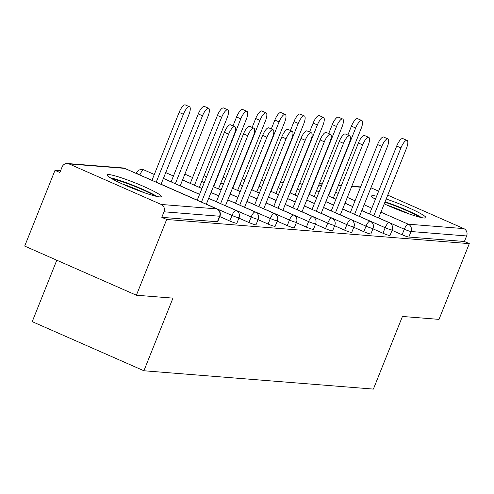 <?xml version="1.0" encoding="UTF-8"?>
<svg xmlns="http://www.w3.org/2000/svg" width="494" height="494" viewBox="0 0 494 494"><rect width="100%" height="100%" fill="white"/><g stroke="black" fill="none" stroke-linecap="round" stroke-linejoin="round"><path stroke-width="0.74" d="M376.626 196.229A29.208 2.995 21.8 0 0 373.322 195.661A29.208 2.995 21.8 0 0 371.605 195.988A29.208 2.995 21.8 0 0 375.409 199.273M384.252 203.843A29.208 2.995 21.8 0 0 424.124 218.008A29.208 2.995 21.8 0 0 425.84 217.681A29.208 2.995 21.8 0 0 386.185 199.02M108.748 174.536A29.208 2.995 21.8 0 0 107.025 174.864A29.208 2.995 21.8 0 0 128.736 186.732A29.208 2.995 21.8 0 0 159.543 196.884A29.208 2.995 21.8 0 0 161.266 196.556A29.208 2.995 21.8 0 0 139.561 184.688A29.208 2.995 21.8 0 0 108.748 174.536M56.791 260.208L32.221 321.637L143.908 370.766L373.39 389.087L402.437 316.463L439.005 319.377L469.3 243.641L166.682 219.478L136.387 295.221L24.7 246.092L54.995 170.35L59.879 172.499L62.09 166.966A5.619 5.304 -85.4 0 1 67.425 163.514L123.012 167.954A5.619 5.304 -85.4 0 1 124.642 168.361L69.049 163.922A5.619 5.304 -85.4 0 0 67.425 163.514M60.558 170.794L54.995 170.35M161.205 204.46L216.792 208.894A5.619 5.304 -85.4 0 1 219.602 216.236A5.619 0.574 21.8 0 0 219.935 216.168L217.718 221.707A5.619 0.574 -158.2 0 1 217.391 221.769L219.602 216.236L164.014 211.796A5.619 5.304 -85.4 0 0 161.205 204.46L69.049 163.922M217.391 221.769L161.797 217.329L166.682 219.478M164.014 211.796L161.797 217.329M370.908 187.819A5.619 5.304 94.6 0 1 371.667 188.084L378.651 191.159M387.734 195.149L463.817 228.617A5.619 5.304 94.6 0 1 466.626 235.959L464.416 241.492L469.3 243.641M143.908 370.766L172.956 298.135L136.387 295.221M382.955 233.23L385.172 227.697A5.619 0.574 -158.2 0 0 391.896 229.988A5.619 0.574 21.8 0 0 392.224 229.926L390.013 235.459A5.619 0.574 -158.2 0 1 389.68 235.521A5.619 0.574 -158.2 0 1 382.955 233.23L372.914 228.808M464.416 241.492L408.828 237.052A5.619 0.574 -158.2 0 1 402.097 234.755L392.063 230.34M344.67 230.173L346.881 224.634A5.619 0.574 -158.2 0 0 353.605 226.931A5.619 0.574 21.8 0 0 353.939 226.87L351.728 232.402A5.619 0.574 -158.2 0 1 351.395 232.464A5.619 0.574 -158.2 0 1 344.67 230.173L334.629 225.752M306.379 227.117L308.596 221.578A5.619 0.574 -158.2 0 0 315.32 223.875A5.619 0.574 21.8 0 0 315.654 223.813L313.437 229.346A5.619 0.574 -158.2 0 1 313.11 229.407A5.619 0.574 -158.2 0 1 306.379 227.117L296.344 222.695M268.094 224.06L270.311 218.521A5.619 0.574 -158.2 0 0 277.035 220.818A5.619 0.574 21.8 0 0 277.362 220.756L275.152 226.289A5.619 0.574 -158.2 0 1 274.818 226.351A5.619 0.574 -158.2 0 1 268.094 224.06L258.053 219.639M229.809 220.997L232.019 215.464A5.619 0.574 -158.2 0 0 238.744 217.761A5.619 0.574 21.8 0 0 239.077 217.7L236.861 223.232A5.619 0.574 -158.2 0 1 236.533 223.294A5.619 0.574 -158.2 0 1 229.809 220.997L219.768 216.582M248.951 222.528L251.162 216.996A5.619 0.574 -158.2 0 0 257.887 219.293A5.619 0.574 21.8 0 0 258.22 219.225L256.009 224.764A5.619 0.574 -158.2 0 1 255.676 224.826A5.619 0.574 -158.2 0 1 248.951 222.528L238.911 218.113M287.236 225.585L289.453 220.052A5.619 0.574 -158.2 0 0 296.178 222.349A5.619 0.574 21.8 0 0 296.505 222.288L294.294 227.82A5.619 0.574 -158.2 0 1 293.961 227.882A5.619 0.574 -158.2 0 1 287.236 225.585L277.196 221.17M325.527 228.642L327.738 223.109A5.619 0.574 -158.2 0 0 334.463 225.406A5.619 0.574 21.8 0 0 334.796 225.344L332.579 230.877A5.619 0.574 -158.2 0 1 332.252 230.939A5.619 0.574 -158.2 0 1 325.527 228.642L315.487 224.227M363.812 231.698L366.023 226.166A5.619 0.574 -158.2 0 0 372.754 228.463A5.619 0.574 21.8 0 0 373.081 228.401L370.871 233.934A5.619 0.574 -158.2 0 1 370.537 233.995A5.619 0.574 -158.2 0 1 363.812 231.698L353.772 227.283M206.301 204.244L234.15 134.615A8.423 2.631 113.7 0 0 234.78 126.68A8.423 2.631 113.7 0 0 228.629 134.177L224.393 132.312A8.423 2.631 -66.3 0 1 230.55 124.821L234.78 126.68M197.217 200.249L224.393 132.312M201.453 202.114L228.629 134.177M183.367 114.268L179.131 112.404A8.423 2.631 -66.3 0 1 185.287 104.913L189.517 106.772A8.423 2.631 113.7 0 0 183.367 114.268L156.19 182.206M161.038 184.336L188.887 114.707A8.423 2.631 113.7 0 0 189.517 106.772M179.131 112.404L151.961 180.341M157.018 196.482A29.023 2.976 21.8 0 0 134.146 185.713A29.023 2.976 21.8 0 0 110.156 177.741M112.249 178.964A25.274 2.594 -158.2 0 1 134.004 186.071A25.274 2.594 -158.2 0 1 154.659 195.927M143.834 192.549A23.403 2.402 21.8 0 0 122.413 183.984M384.9 202.231A25.274 2.594 -158.2 0 1 415.781 215.007A25.274 2.594 -158.2 0 1 419.233 217.051M421.592 217.607A29.023 2.976 21.8 0 0 418.474 215.81A29.023 2.976 21.8 0 0 385.067 201.805M375.502 199.033A29.023 2.976 21.8 0 0 374.736 198.866M408.408 213.674A23.403 2.402 21.8 0 0 386.993 205.109M225.443 205.776L253.292 136.146A8.423 2.631 113.7 0 0 253.922 128.212A8.423 2.631 113.7 0 0 247.772 135.702L243.536 133.843A8.423 2.631 -66.3 0 1 249.692 126.347L253.922 128.212M216.366 201.78L243.536 133.843M220.596 203.645L247.772 135.702M244.586 207.301L272.435 137.672A8.423 2.631 113.7 0 0 273.065 129.743A8.423 2.631 113.7 0 0 266.914 137.233L262.678 135.368A8.423 2.631 -66.3 0 1 268.835 127.878L273.065 129.743M235.508 203.312L262.678 135.368M239.738 205.171L266.914 137.233M263.728 208.832L291.577 139.203A8.423 2.631 113.7 0 0 292.213 131.268A8.423 2.631 113.7 0 0 286.057 138.758L281.827 136.9A8.423 2.631 -66.3 0 1 287.977 129.403L292.213 131.268M254.651 204.837L281.827 136.9M258.887 206.702L286.057 138.758M282.877 210.358L310.726 140.728A8.423 2.631 113.7 0 0 311.356 132.8A8.423 2.631 113.7 0 0 305.199 140.29L300.969 138.425A8.423 2.631 -66.3 0 1 307.12 130.935L311.356 132.8M273.793 206.369L300.969 138.425M278.029 208.227L305.199 140.29M302.019 211.889L329.869 142.26A8.423 2.631 113.7 0 0 330.498 134.325A8.423 2.631 113.7 0 0 324.348 141.815L320.112 139.956A8.423 2.631 -66.3 0 1 326.268 132.466L330.498 134.325M292.936 207.894L320.112 139.956M297.172 209.759L324.348 141.815M202.509 115.794L198.273 113.935A8.423 2.631 -66.3 0 1 204.43 106.438L208.666 108.303A8.423 2.631 113.7 0 0 202.509 115.794L175.333 183.731M180.18 185.868L208.03 116.232A8.423 2.631 113.7 0 0 208.666 108.303M198.273 113.935L171.103 181.872M221.652 117.325L217.422 115.46A8.423 2.631 -66.3 0 1 223.572 107.97L227.808 109.829A8.423 2.631 113.7 0 0 221.652 117.325L194.482 185.262M199.323 187.393L227.172 117.763A8.423 2.631 113.7 0 0 227.808 109.829M217.422 115.46L190.246 183.398M240.794 118.85L236.564 116.992A8.423 2.631 -66.3 0 1 242.715 109.495L246.951 111.36A8.423 2.631 113.7 0 0 240.794 118.85L213.624 186.788M218.472 188.924L246.321 119.295A8.423 2.631 113.7 0 0 246.951 111.36M236.564 116.992L233.001 125.902M259.943 120.382L255.707 118.517A8.423 2.631 -66.3 0 1 261.863 111.027L266.093 112.885A8.423 2.631 113.7 0 0 259.943 120.382L232.767 188.319M237.614 190.449L265.463 120.82A8.423 2.631 113.7 0 0 266.093 112.885M255.707 118.517L252.144 127.427M279.085 121.907L274.849 120.048A8.423 2.631 -66.3 0 1 281.006 112.552L285.236 114.417A8.423 2.631 113.7 0 0 279.085 121.907L251.909 189.844M256.757 191.981L284.606 122.351A8.423 2.631 113.7 0 0 285.236 114.417M274.849 120.048L271.286 128.959M321.162 213.414L349.011 143.785A8.423 2.631 113.7 0 0 349.641 135.856A8.423 2.631 113.7 0 0 343.491 143.346L339.255 141.482A8.423 2.631 -66.3 0 1 345.411 133.991L349.641 135.856M312.084 209.425L339.255 141.482M316.314 211.284L343.491 143.346M298.228 123.438L293.992 121.573A8.423 2.631 -66.3 0 1 300.148 114.083L304.378 115.942A8.423 2.631 113.7 0 0 298.228 123.438L271.052 191.376M275.899 193.506L303.748 123.877A8.423 2.631 113.7 0 0 304.378 115.942M293.992 121.573L290.429 130.484M340.304 214.946L368.154 145.316A8.423 2.631 113.7 0 0 368.783 137.381A8.423 2.631 113.7 0 0 362.633 144.872L358.397 143.013A8.423 2.631 -66.3 0 1 364.553 135.523L368.783 137.381M331.227 210.95L358.397 143.013M335.457 212.815L362.633 144.872M317.37 124.963L313.14 123.105A8.423 2.631 -66.3 0 1 319.291 115.608L323.527 117.473A8.423 2.631 113.7 0 0 317.37 124.963L290.2 192.907M295.042 195.037L322.891 125.408A8.423 2.631 113.7 0 0 323.527 117.473M313.14 123.105L309.571 132.015M359.447 216.471L387.296 146.842A8.423 2.631 113.7 0 0 387.932 138.913A8.423 2.631 113.7 0 0 381.776 146.403L377.546 144.538A8.423 2.631 -66.3 0 1 383.696 137.048L387.932 138.913M350.37 212.482L377.546 144.538M354.606 214.34L381.776 146.403M336.513 126.495L332.283 124.63A8.423 2.631 -66.3 0 1 338.433 117.14L342.669 118.998A8.423 2.631 113.7 0 0 336.513 126.495L309.343 194.432M314.19 196.563L342.039 126.933A8.423 2.631 113.7 0 0 342.669 118.998M332.283 124.63L328.72 133.541M378.589 218.002L406.445 148.373A8.423 2.631 113.7 0 0 407.075 140.438A8.423 2.631 113.7 0 0 400.918 147.928L396.688 146.07A8.423 2.631 -66.3 0 1 402.838 138.579L407.075 140.438M369.512 214.007L396.688 146.07M373.748 215.872L400.918 147.928M355.661 128.02L351.425 126.161A8.423 2.631 -66.3 0 1 357.582 118.665L361.812 120.53A8.423 2.631 113.7 0 0 355.661 128.02L328.485 195.964M333.333 198.094L361.182 128.465A8.423 2.631 113.7 0 0 361.812 120.53M351.425 126.161L347.862 135.072M219.935 216.168A5.619 5.619 0 0 0 216.977 208.943A5.619 1.754 -66.3 0 0 216.792 208.894L124.642 168.361A5.619 1.754 -66.3 0 1 124.828 168.411A5.619 1.754 -66.3 0 1 124.988 168.516M371.667 188.084L370.827 188.016M360.484 187.195L351.685 186.491M341.342 185.664L338.396 185.429M322.199 184.138L319.254 183.898M318.865 184.873L321.446 186.01M335.661 192.265L338.248 193.401M347.325 197.39L355.044 200.786M364.127 204.782L371.846 208.178M380.923 212.173L408.229 224.183L463.817 228.617M466.626 235.959L411.039 231.519L408.828 237.052M402.097 234.755L404.314 229.222A5.619 1.754 113.7 0 1 408.229 224.183A5.619 5.304 94.6 0 1 411.039 231.519A5.619 0.574 -158.2 0 1 404.314 229.222L378.626 217.922M239.077 217.7A5.619 5.619 0 0 0 236.12 210.469A5.619 1.754 -66.3 0 0 235.934 210.425A5.619 1.754 113.7 0 0 232.019 215.464L206.331 204.164M197.254 200.175L161.069 184.256M151.991 180.261L139.839 175.012M123.012 167.954A5.619 5.619 0 0 1 124.828 168.411L216.977 208.943A5.619 1.754 -66.3 0 1 217.175 209.086M136.307 173.456L136.492 172.993A5.619 0.574 21.8 0 0 139.87 174.932A5.619 1.754 113.7 0 1 143.785 169.893A5.619 1.754 -66.3 0 1 143.97 169.936A5.619 1.754 -66.3 0 1 144.131 170.041M258.22 219.225A5.619 5.619 0 0 0 255.268 212A5.619 1.754 -66.3 0 0 255.077 211.957A5.619 1.754 113.7 0 0 251.162 216.996L225.474 205.695M216.397 201.7L208.678 198.304M199.595 194.309L180.211 185.787M171.134 181.792L163.415 178.396M277.362 220.756A5.619 5.619 0 0 0 274.411 213.532A5.619 1.754 -66.3 0 0 274.226 213.482A5.619 1.754 113.7 0 0 270.311 218.521L244.616 207.221M235.539 203.232L227.82 199.835M218.737 195.84L211.018 192.444M201.941 188.449L199.354 187.312M190.276 183.323L182.558 179.927M296.505 222.288A5.619 5.619 0 0 0 293.553 215.057A5.619 1.754 -66.3 0 0 293.368 215.014A5.619 1.754 113.7 0 0 289.453 220.052L263.759 208.752M254.682 204.757L246.963 201.361M237.886 197.365L230.161 193.975M221.084 189.98L218.502 188.844M204.288 182.589L201.7 181.452M315.654 223.813A5.619 5.619 0 0 0 312.696 216.588A5.619 1.754 -66.3 0 0 312.511 216.539A5.619 1.754 113.7 0 0 308.596 221.578L282.908 210.277M273.824 206.288L266.105 202.892M257.028 198.897L249.309 195.501M240.226 191.505L237.645 190.369M223.43 184.12L220.843 182.984M334.796 225.344A5.619 5.619 0 0 0 331.838 218.113A5.619 1.754 -66.3 0 0 331.653 218.07A5.619 1.754 113.7 0 0 327.738 223.109L302.05 211.809M292.973 207.813L285.248 204.417M276.171 200.428L268.452 197.032M259.369 193.037L256.787 191.9M242.573 185.645L239.991 184.509M353.939 226.87A5.619 5.619 0 0 0 350.987 219.645A5.619 1.754 -66.3 0 0 350.796 219.595A5.619 1.754 113.7 0 0 346.881 224.634L321.193 213.334M312.115 209.345L304.39 205.949M295.313 201.953L287.594 198.557M278.517 194.562L275.93 193.426M261.715 187.177L259.134 186.04M373.081 228.401A5.619 5.619 0 0 0 370.13 221.17A5.619 1.754 -66.3 0 0 369.944 221.127A5.619 1.754 113.7 0 0 366.023 226.166L340.335 214.865M331.258 210.87L323.539 207.474M314.456 203.485L306.737 200.089M297.66 196.093L295.072 194.957M280.858 188.702L278.276 187.566M392.224 229.926A5.619 5.619 0 0 0 389.272 222.701A5.619 1.754 -66.3 0 0 389.087 222.652A5.619 1.754 113.7 0 0 385.172 227.697L359.478 216.397M350.4 212.401L342.682 209.005M333.604 205.01L325.879 201.614M316.802 197.619L314.221 196.482M300 190.233L297.419 189.097M369.543 213.927L361.824 210.53M352.747 206.541L345.028 203.145M335.945 199.15L333.364 198.014M319.149 191.758L316.561 190.622M208.641 198.384L236.12 210.469A5.619 1.754 -66.3 0 1 236.317 210.611M227.79 199.916L255.268 212A5.619 1.754 -66.3 0 1 255.46 212.142M246.932 201.441L274.411 213.532A5.619 1.754 -66.3 0 1 274.602 213.667M266.075 202.972L293.553 215.057A5.619 1.754 -66.3 0 1 293.751 215.199M285.217 204.497L312.696 216.588A5.619 1.754 -66.3 0 1 312.893 216.724M304.36 206.029L331.838 218.113A5.619 1.754 -66.3 0 1 332.036 218.255M323.508 207.554L350.987 219.645A5.619 1.754 -66.3 0 1 351.178 219.781M342.651 209.086L370.13 221.17A5.619 1.754 -66.3 0 1 370.321 221.312M361.793 210.611L389.272 222.701A5.619 1.754 -66.3 0 1 389.47 222.837M319.359 183.626L322.304 183.861M338.507 185.157L341.447 185.392M351.796 186.219L360.595 186.917M154.301 174.481L143.97 169.936A5.619 5.619 0 0 0 136.492 172.993M199.564 194.389L163.384 178.476M218.706 195.92L210.987 192.524M201.91 188.529L182.527 180.001M173.45 176.012L165.725 172.616M237.849 197.446L230.13 194.049M221.053 190.06L213.334 186.664M204.25 182.669L201.669 181.533M192.592 177.537L184.867 174.141M256.997 198.977L249.272 195.581M240.195 191.586L232.476 188.189M223.399 184.194L220.812 183.058M206.597 176.809L204.016 175.673M276.14 200.502L268.421 197.106M259.338 193.117L251.619 189.721M242.542 185.725L239.954 184.589M225.739 178.334L223.158 177.198M295.282 202.034L287.564 198.637M278.486 194.642L270.761 191.246M261.684 187.257L259.103 186.114M244.882 179.865L242.301 178.729M314.425 203.559L306.706 200.163M297.629 196.174L289.904 192.777M280.827 188.782L278.246 187.646M264.031 181.391L261.443 180.254M333.567 205.09L325.849 201.694M316.771 197.699L309.053 194.303M299.969 190.314L297.388 189.177M283.173 182.922L280.586 181.786M352.716 206.616L344.991 203.225M335.914 199.23L328.195 195.834M319.118 191.839L316.531 190.703M302.316 184.447L299.735 183.311"/></g></svg>
